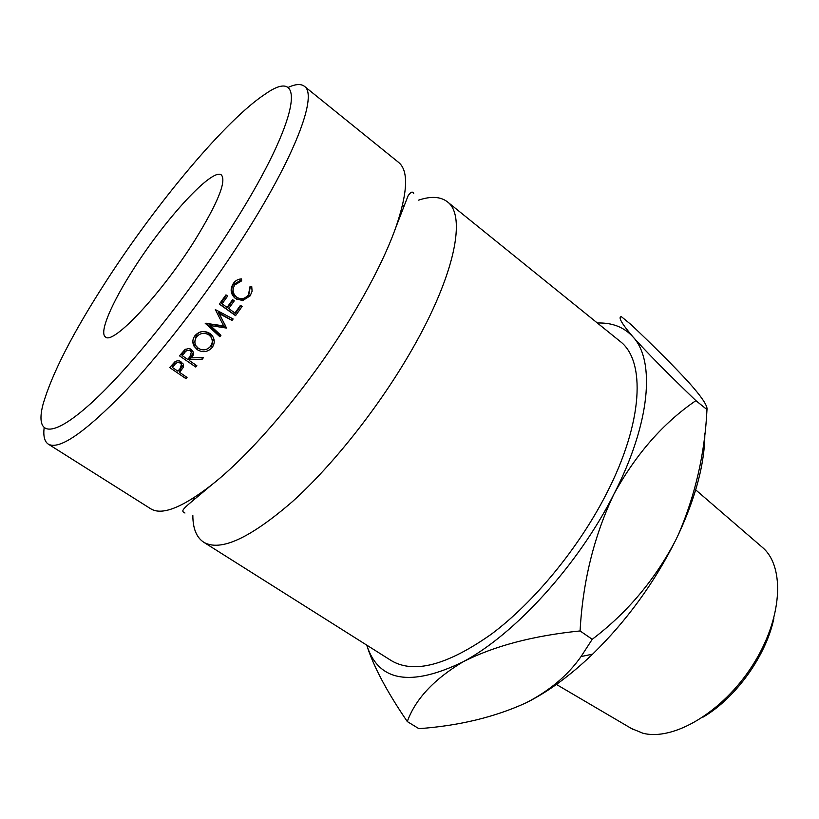 <?xml version="1.0" encoding="UTF-8"?>
<svg xmlns="http://www.w3.org/2000/svg" width="819" height="819" viewBox="0 0 819 819"><rect width="100%" height="100%" fill="white"/><g stroke="black" fill="none" stroke-linecap="round" stroke-linejoin="round"><path stroke-width="1.23" d="M48.29 444.133L150.583 508.691C161.66 515.745 181.972 507.841 211.517 485.002C255.538 450.593 316.564 376.822 356.797 307.821C374.355 277.795 387.336 251.085 395.741 227.672C407.842 192.342 408.773 170.567 398.536 162.346L304.443 86.323C317.281 94.605 297.543 150.532 249.314 227.651C213.186 285.647 164.916 349.089 125.542 390.745C84.992 432.504 59.244 450.296 48.29 444.133C44.584 441.646 43.182 436.271 44.103 427.999M773.914 618.099C766.471 655.272 735.79 698.126 702.999 717.157M631.367 728.48L642.843 733.21C673.341 741.246 722.665 712.213 752.405 665.622C782.37 619.133 785.37 567.157 762.735 547.665L761.547 546.642M234.736 222.092C300.553 117.619 306.541 64.947 265.51 93.898C226.505 119.175 156.757 202.784 106.142 281.255C72.768 332.944 51.689 374.14 42.905 404.832C35.002 435.677 51.31 439.312 91.196 403.122C130.897 367.168 191.298 291.503 234.736 222.092M287.827 87.561C295.352 84.029 300.901 83.61 304.443 86.323M194.738 240.499C161.343 293.929 112.705 345.464 105.487 336.957C98.792 332.78 111.804 302.661 133.896 268.489C165.571 218.612 212.684 167.199 221.427 175.01C226.597 181.306 217.7 203.132 194.738 240.499M194.584 497.307L194.185 499.662M192.844 515.54C192.885 528.521 196.499 537.407 203.665 542.198C220.311 551.924 249.908 538.38 292.465 501.576C333.446 464.619 380.088 405.507 412.233 349.17C455.2 274.355 466.523 215.366 447.358 201.791C440.509 196.56 430.937 196.007 418.632 200.143M203.665 542.198L391.287 660.616C413.953 674.109 447.44 665.192 491.748 633.886C534.101 602.17 578.644 548.085 606.336 493.959C643.447 422.174 645.812 360.421 619.932 341.247L447.358 201.791M366.728 645.116C373.382 666.205 386.906 691.686 407.289 721.559C415.397 699.17 433.927 679.289 462.889 661.916C493.98 646.037 533.046 635.718 580.087 630.947C582.77 581.449 594.072 535.79 613.994 493.98C578.439 564.752 514.68 634.602 462.889 661.916C410.432 687.161 378.388 681.562 366.758 645.137M706.981 409.592L695.904 400.645C663.421 422.768 636.117 453.88 613.994 493.98C650.521 422.993 655.343 360.759 633.067 336.988C621.723 323.669 617.823 316.892 621.355 316.656L631.193 324.703C654.616 346.908 673.73 366.052 688.554 382.145C701.637 396.795 707.78 405.948 706.981 409.592C704.842 453.327 695.403 494.748 678.685 533.875L675.706 540.141C654.248 583.005 626.566 621.007 592.639 654.135C570.024 675.767 547.85 691.994 526.115 702.815C494.676 717.178 458.927 725.788 418.878 728.664L407.289 721.559M597.358 323.014C612.213 322.491 624.109 327.15 633.067 336.988C646.621 352.201 667.567 373.413 695.904 400.645M241.544 278.89L241.625 280.886L234.818 284.92C232.043 289.517 232.637 293.591 236.599 297.143L237.275 297.584C241.687 299.652 245.434 298.679 248.526 294.676L249.877 286.875L251.709 286.281L252.088 291.257L250.174 295.854L242.659 300.593L235.452 298.536C230.6 294.246 229.863 289.271 233.22 283.63C235.278 280.641 238.053 279.054 241.544 278.89M194.902 335.749C199.263 331.009 204.259 330.241 209.889 333.456L212.305 335.759C214.916 339.731 214.854 343.673 212.121 347.563C207.811 352.139 202.866 352.856 197.297 349.703L194.021 346.13C192.209 342.557 192.506 339.097 194.902 335.749M190.233 359.5L189.353 360.565L196.857 365.724L195.782 367.035L179.474 355.835L184.838 349.682L188.595 348.505L191.421 349.539L193.509 352.385L193.386 354.791L191.564 357.872L203.491 357.596L202.15 359.244L190.233 359.5L190.284 357.104L191.564 357.094M226.413 328.061L219.287 313.687L232.064 320.424L233.128 318.97L215.346 309.592L223.618 325.86L205.18 323.229L219.85 336.742L220.935 335.319L210.381 325.573L226.413 328.061L225.604 326.699L209.736 324.068L210.381 325.573M227.631 296.079L222.072 303.829L227.068 307.401L232.616 299.662L234.275 300.849L228.736 308.579L234.94 313.022L240.469 305.303L242.117 306.48L235.544 315.653L219.349 304.105L225.962 294.881L227.631 296.079L225.88 294.994M180.385 371.304L179.535 372.307L187.039 377.426L185.974 378.665L169.666 367.567L174.969 361.742L177.18 360.821L179.545 360.933L183.364 364.117L183.159 367.526L180.385 371.304L180.723 368.57L183.517 364.609M704.811 433.353C704.934 462.285 696.222 495.812 678.695 533.937L675.706 540.141C655.005 579.739 627.18 612.786 592.239 639.291L581.029 656.592C567.874 675.317 549.58 690.734 526.115 702.815M592.239 639.291L580.087 630.947M183.159 367.526L183.405 364.895M179.535 372.307L180.723 368.57M185.974 378.665L186.21 376.853M179.668 371.314L178.46 370.485M172.553 366.462L171.314 365.622M181.449 364.435L181.777 362.1M180.497 361.302L180.334 363.124L181.49 364.537L179.985 368.734L177.866 371.171L172.42 367.455L172.799 364.701L175.747 361.281M172.42 367.455L174.59 364.875L174.918 362.193M180.334 363.124C177.958 362.059 176.044 362.643 174.59 364.875M222.072 303.829L221.028 302.907L226.413 295.383M232.535 299.774L234.275 300.849M228.736 308.579L227.651 307.637L233.036 300.133M240.387 305.415L242.117 306.48M235.544 315.653L234.469 314.65L240.858 305.743M234.469 314.65L219.461 303.941M225.604 326.699L226.648 327.743M232.064 320.424L218.386 312.53L219.287 313.687M218.386 312.53L225.829 326.382M231.091 319.277L231.828 318.284M206.153 323.147L219.236 335.125L219.85 336.742M219.236 335.125L219.85 334.316M193.438 352.139L191.574 355.518L191.564 357.872M202.15 359.244L202.078 357.627M189.353 360.565L189.424 358.138L190.284 357.104M195.782 367.035L195.843 365.028M189.373 360.094L187.94 359.111M182.258 355.2L180.815 354.207M191.39 352.109L190.909 349.232M190.274 348.914L190.325 350.88L191.349 352.037L189.906 356.746L187.684 359.418L182.238 355.671L182.34 353.255L186.036 348.966M182.238 355.671L184.49 352.907L184.531 350.573M190.325 350.88C188.001 349.774 186.056 350.45 184.49 352.907M213.524 337.919L211.732 345.638L207.975 348.628M212.121 347.563L211.732 345.638M198.27 348.27L193.796 343.939L192.844 341.441M197.297 349.703L197.123 347.573M211.712 338.421L210.309 335.084L208.302 333.149C203.747 330.61 199.744 331.214 196.314 334.961L194.881 341.697M198.372 348.341C202.917 350.849 206.931 350.225 210.411 346.457C212.735 343.243 212.858 340.008 210.78 336.752L208.804 334.858C204.207 332.33 200.153 332.995 196.632 336.855C194.605 339.711 194.338 342.639 195.833 345.628L198.372 348.341M208.302 333.149L208.804 334.858M196.314 334.961L196.632 336.855M241.625 280.886L240.069 280.671L233.384 284.541C230.702 289.015 231.337 293.018 235.288 296.529L237.459 297.686M234.818 284.92L233.384 284.541M236.599 297.143L235.288 296.529M250.286 286.742L248.689 295.434L241.318 299.979L236.466 299.191M250.174 295.854L248.689 295.434M242.659 300.593L241.318 299.979M239.977 279.033L240.069 280.671M395.741 227.672L408.067 195.854C410.667 191.871 412.541 191.083 413.697 193.499M211.517 485.002C183.876 508.476 179.32 510.472 184.961 513.011M762.735 547.665L694.635 488.953M193.601 497.942L192.834 500.747M402.221 206.542L404.627 204.904M592.639 654.135L581.029 656.582M632.718 729.268L556.418 684.449M181.49 364.537L181.726 362.059M191.349 352.037L191.308 349.815M193.796 343.939L194.021 346.13M210.309 335.084L210.78 336.752M235.985 296.98L237.275 297.584"/></g></svg>
